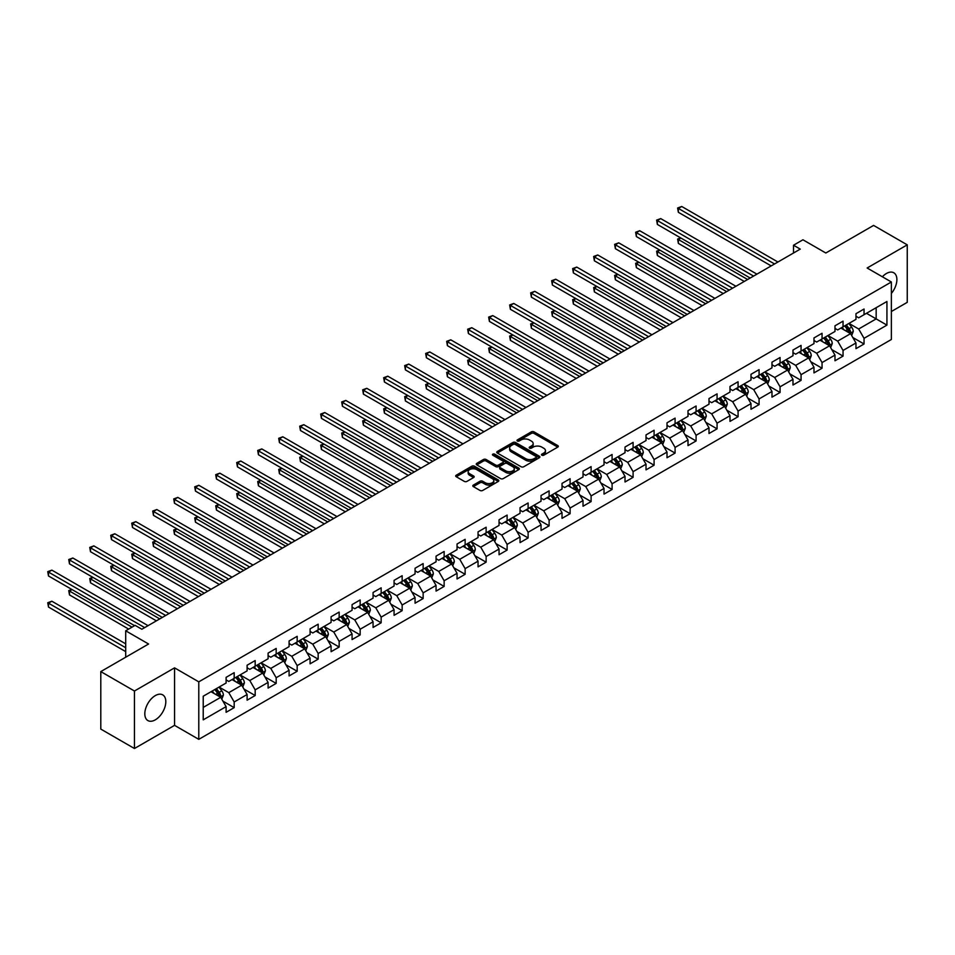 <?xml version="1.0" encoding="UTF-8"?>
<svg xmlns="http://www.w3.org/2000/svg" width="955" height="955" viewBox="0 0 955 955"><rect width="100%" height="100%" fill="white"/><g stroke="black" fill="none" stroke-linecap="round" stroke-linejoin="round"><path stroke-width="1.43" d="M541.879 455.213A1.313 0.752 0 0 0 543.729 455.213L557.768 447.107A1.874 1.074 0 0 0 558.317 446.343A1.874 1.074 0 0 0 557.768 445.579L533.988 431.851A1.874 1.074 0 0 0 531.35 431.851L517.312 439.957A1.313 0.752 0 0 0 519.162 441.019L520.976 439.98A5.981 3.45 0 0 1 529.428 439.98L531.41 441.115A5.981 3.45 0 0 1 533.165 443.562A5.981 3.45 0 0 1 531.41 445.997L529.595 447.047A1.313 0.752 0 0 0 531.446 448.122L533.26 447.071A5.981 3.45 0 0 1 541.724 447.071L543.705 448.217A5.981 3.45 0 0 1 545.448 450.653A5.981 3.45 0 0 1 543.705 453.088L541.879 454.138A1.313 0.752 0 0 0 541.879 455.213L541.879 454.138M155.307 719.843A14.85 8.571 120 0 0 165.012 706.76A14.85 8.571 120 0 0 162.732 694.87A14.85 8.571 120 0 0 155.307 695.598A14.85 8.571 120 0 0 145.614 708.682A14.85 8.571 120 0 0 147.894 720.583A14.85 8.571 120 0 0 155.307 719.843M891.373 293.436A14.85 8.571 120 0 0 893.808 272.784A14.85 8.571 120 0 0 886.383 273.512A14.85 8.571 120 0 0 882.348 276.783M473.358 485.092A1.874 1.074 0 0 0 472.809 485.856A1.874 1.074 0 0 0 473.358 486.608L480.031 490.464A1.874 1.074 0 0 0 482.669 490.464L498.259 481.463A1.874 1.074 0 0 0 498.808 480.699A1.874 1.074 0 0 0 498.259 479.935L474.48 466.207A1.874 1.074 0 0 0 471.83 466.207L456.251 475.208A1.874 1.074 0 0 0 455.702 475.972A1.874 1.074 0 0 0 456.251 476.736L464.309 481.392A1.874 1.074 0 0 0 466.947 481.392L473.62 477.536A1.874 1.074 0 0 0 474.169 476.772A1.874 1.074 0 0 0 473.62 476.008L469.621 473.704A5.002 2.889 0 0 1 468.153 471.663A5.002 2.889 0 0 1 471.245 469.001A5.002 2.889 0 0 1 476.688 469.621L492.338 478.658A5.002 2.889 0 0 1 493.807 480.699A5.002 2.889 0 0 1 490.727 483.373A5.002 2.889 0 0 1 485.271 482.741L482.669 481.236A1.874 1.074 0 0 0 480.031 481.236L473.358 485.092L473.358 486.608L480.031 482.788L480.031 481.236M891.373 311.509L907.25 302.341L907.25 244.85L873.598 225.416L825.824 253.003L802.94 239.789L793.521 245.232L800.254 249.124L141.853 629.238L135.121 625.358L125.702 630.801L125.702 657.219M134.452 691.014L134.452 748.517L174.562 725.358L174.562 667.855L134.452 691.014L100.8 671.592L148.586 644.004L125.702 630.801M174.562 667.855L198.783 681.846L891.373 281.988L891.373 339.491L198.783 739.349L198.783 681.846M907.25 244.85L867.14 267.997L891.373 281.988M521.108 466.744A1.874 1.074 0 0 0 523.758 466.744L539.336 457.743A1.874 1.074 0 0 0 539.885 456.979A1.874 1.074 0 0 0 539.336 456.215L515.557 442.487A1.874 1.074 0 0 0 512.919 442.487L497.328 451.488A1.874 1.074 0 0 0 496.779 452.252A1.874 1.074 0 0 0 497.328 453.016L521.108 466.744M493.293 455.487A1.313 0.752 0 0 1 494.618 455.678L494.618 454.126L518.804 468.081A1.874 1.074 0 0 1 519.341 468.845A1.874 1.074 0 0 1 518.804 469.609L503.213 478.61A1.874 1.074 0 0 1 500.563 478.61L476.784 464.882L483.457 461.05L483.457 459.498L476.784 463.354A1.874 1.074 0 0 0 476.247 464.118A1.874 1.074 0 0 0 476.784 464.882L476.784 463.354M483.457 461.05A1.874 1.074 0 0 1 486.107 461.05L486.107 459.498A1.874 1.074 0 0 0 483.457 459.498M486.107 459.498L495.74 465.073A1.874 1.074 0 0 0 498.391 465.073L502.819 462.518A1.874 1.074 0 0 0 503.357 461.754A1.874 1.074 0 0 0 502.819 460.99L492.768 455.189A1.313 0.752 0 0 1 494.618 454.126M134.452 748.517L100.8 729.095L100.8 671.592M222.945 701.161L234.178 707.643L234.178 701.973L247.106 694.512L247.106 700.182L255.176 695.527L255.176 689.856L268.092 682.395L268.092 688.066L276.174 683.398L276.174 677.728L289.09 670.267L289.09 675.937L297.172 671.281L297.172 665.611L310.089 658.15L310.089 663.821L318.158 659.153L318.158 653.483L331.087 646.022L331.087 651.704L339.156 647.036L339.156 641.366L352.073 633.905L352.073 639.575L360.154 634.92L360.154 629.238L373.071 621.789L373.071 627.459L381.152 622.791L381.152 617.121L394.069 609.66L394.069 615.33L402.151 610.675L402.151 605.004L415.067 597.543L415.067 603.214L423.137 598.546L423.137 592.876L436.065 585.415L436.065 591.085L444.135 586.43L444.135 580.759L457.051 573.298L457.051 578.969L465.133 574.301L465.133 568.631L478.049 561.17L478.049 566.852L486.131 562.185L486.131 556.514L499.047 549.053L499.047 554.724L507.117 550.068L507.117 544.386L520.045 536.937L520.045 542.607L528.115 537.94L528.115 532.269L541.043 524.808L541.043 530.479L549.113 525.823L549.113 520.153L562.029 512.692L562.029 518.362L570.111 513.695L570.111 508.024L583.028 500.563L583.028 506.234L591.109 501.578L591.109 495.908L604.026 488.447L604.026 494.117L612.095 489.449L612.095 483.779L625.024 476.318L625.024 482L633.093 477.333L633.093 471.663L646.022 464.202L646.022 469.872L654.091 465.216L654.091 459.534L667.008 452.085L667.008 457.755L675.09 453.088L675.09 447.418L688.006 439.957L688.006 445.627L696.088 440.971L696.088 435.301L709.004 427.84L709.004 433.51L717.074 428.843L717.074 423.172L730.002 415.712L730.002 421.382L738.072 416.726L738.072 411.056L751 403.595L751 409.265L759.07 404.598L759.07 398.927L771.986 391.466L771.986 397.149L780.068 392.481L780.068 386.811L792.984 379.35L792.984 385.02L801.066 380.365L801.066 374.682L813.982 367.233L813.982 372.904L822.052 368.236L822.052 362.566L834.98 355.105L834.98 360.775L843.05 356.12L843.05 350.449L855.966 342.988L855.966 348.659L864.048 343.991L864.048 338.321L886.932 325.118L886.932 301.494L876.165 307.701L876.165 318.898L886.932 325.118M234.178 707.643L226.108 712.311L226.108 706.64L203.224 719.843L203.224 696.219L226.108 683.016L226.108 677.346L234.178 672.678L234.178 678.348L247.106 670.888L247.106 665.217L255.176 660.562L255.176 666.232L268.092 658.771L268.092 653.101L276.174 648.433L276.174 654.103L289.09 646.642L289.09 640.972L297.172 636.317L297.172 641.987L310.089 634.526L310.089 628.856L318.158 624.188L318.158 629.858L331.087 622.409L331.087 616.727L339.156 612.071L339.156 617.742L352.073 610.281L352.073 604.611L360.154 599.943L360.154 605.625L373.071 598.164L373.071 592.494L381.152 587.826L381.152 593.497L394.069 586.036L394.069 580.365L402.151 575.71L402.151 581.38L415.067 573.919L415.067 568.249L423.137 563.581L423.137 569.252L436.065 561.791L436.065 556.12L444.135 551.465L444.135 557.135L457.051 549.674L457.051 544.004L465.133 539.336L465.133 545.007L478.049 537.558L478.049 531.875L486.131 527.22L486.131 532.89L499.047 525.429L499.047 519.759L507.117 515.091L507.117 520.773L520.045 513.312L520.045 507.642L528.115 502.975L528.115 508.645L541.043 501.184L541.043 495.514L549.113 490.858L549.113 496.528L562.029 489.067L562.029 483.397L570.111 478.73L570.111 484.4L583.028 476.939L583.028 471.269L591.109 466.613L591.109 472.283L604.026 464.822L604.026 459.152L612.095 454.485L612.095 460.155L625.024 452.706L625.024 447.024L633.093 442.368L633.093 448.038L646.022 440.577L646.022 434.907L654.091 430.239L654.091 435.922L667.008 428.461L667.008 422.79L675.09 418.123L675.09 423.793L688.006 416.332L688.006 410.662L696.088 406.006L696.088 411.677L709.004 404.216L709.004 398.545L717.074 393.878L717.074 399.548L730.002 392.087L730.002 386.417L738.072 381.761L738.072 387.432L751 379.971L751 374.3L759.07 369.633L759.07 375.303L771.986 367.854L771.986 362.172L780.068 357.516L780.068 363.187L792.984 355.726L792.984 350.055L801.066 345.388L801.066 351.07L813.982 343.609L813.982 337.939L822.052 333.271L822.052 338.941L834.98 331.481L834.98 325.81L843.05 321.155L843.05 326.825L855.966 319.364L855.966 313.694L864.048 309.026L864.048 314.696L886.932 301.494M232.029 679.59L241.722 685.189L228.794 692.65L219.101 687.051M226.108 679.9L228.794 681.464L234.178 678.348M228.794 692.65L234.178 701.973M241.722 685.189L247.106 694.512M253.027 667.473L262.709 673.072L249.792 680.521L240.099 674.934M247.106 667.784L249.792 669.336L255.176 666.232M249.792 680.521L255.176 689.856M262.709 673.072L268.092 682.395M274.013 655.345L283.707 660.944L270.79 668.404L261.097 662.806M268.092 655.667L270.79 657.219L276.174 654.103M270.79 668.404L276.174 677.728M283.707 660.944L289.09 670.267M295.011 643.228L304.705 648.827L291.788 656.288L282.095 650.689M289.09 643.539L291.788 645.091L297.172 641.987M291.788 656.288L297.172 665.611M304.705 648.827L310.089 658.15M316.01 631.112L325.703 636.699L312.774 644.159L303.093 638.573M310.089 631.422L312.774 632.974L318.158 629.858M312.774 644.159L318.158 653.483M325.703 636.699L331.087 646.022M337.008 618.983L346.689 624.582L333.773 632.043L324.079 626.444M331.087 619.294L333.773 620.846L339.156 617.742M333.773 632.043L339.156 641.366M346.689 624.582L352.073 633.905M358.006 606.867L367.687 612.453L354.771 619.914L345.077 614.328M352.073 607.177L354.771 608.729L360.154 605.625M354.771 619.914L360.154 629.238M367.687 612.453L373.071 621.789M378.992 594.738L388.685 600.337L375.769 607.798L366.075 602.199M373.071 595.049L375.769 596.612L381.152 593.497M375.769 607.798L381.152 617.121M388.685 600.337L394.069 609.66M399.99 582.622L409.683 588.22L396.767 595.669L387.073 590.083M394.069 582.932L396.767 584.484L402.151 581.38M396.767 595.669L402.151 605.004M409.683 588.22L415.067 597.543M420.988 570.493L430.681 576.092L417.753 583.553L408.072 577.954M415.067 570.815L417.753 572.367L423.137 569.252M417.753 583.553L423.137 592.876M430.681 576.092L436.065 585.415M441.986 558.377L451.667 563.975L438.751 571.436L429.058 565.838M436.065 558.687L438.751 560.239L444.135 557.135M438.751 571.436L444.135 580.759M451.667 563.975L457.051 573.298M462.972 546.26L472.665 551.847L459.749 559.308L450.056 553.721M457.051 546.57L459.749 548.122L465.133 545.007M459.749 559.308L465.133 568.631M472.665 551.847L478.049 561.17M483.97 534.132L493.663 539.73L480.747 547.191L471.054 541.592M478.049 534.442L480.747 535.994L486.131 532.89M480.747 547.191L486.131 556.514M493.663 539.73L499.047 549.053M504.968 522.015L514.661 527.602L501.745 535.063L492.052 529.476M499.047 522.325L501.745 523.877L507.117 520.773M501.745 535.063L507.117 544.386M514.661 527.602L520.045 536.937M525.966 509.886L535.66 515.485L522.731 522.946L513.05 517.347M520.045 510.197L522.731 511.761L528.115 508.645M522.731 522.946L528.115 532.269M535.66 515.485L541.043 524.808M546.964 497.77L556.646 503.369L543.729 510.818L534.036 505.231M541.043 498.08L543.729 499.632L549.113 496.528M543.729 510.818L549.113 520.153M556.646 503.369L562.029 512.692M567.95 485.641L577.644 491.24L564.727 498.701L555.034 493.102M562.029 485.964L564.727 487.516L570.111 484.4M564.727 498.701L570.111 508.024M577.644 491.24L583.028 500.563M588.949 473.525L598.642 479.124L585.725 486.584L576.032 480.986M583.028 473.835L585.725 475.387L591.109 472.283M585.725 486.584L591.109 495.908M598.642 479.124L604.026 488.447M609.947 461.408L619.64 466.995L606.712 474.456L597.03 468.857M604.026 461.719L606.712 463.271L612.095 460.155M606.712 474.456L612.095 483.779M619.64 466.995L625.024 476.318M630.945 449.28L640.638 454.878L627.71 462.339L618.016 456.741M625.024 449.59L627.71 451.142L633.093 448.038M627.71 462.339L633.093 471.663M640.638 454.878L646.022 464.202M651.943 437.163L661.624 442.75L648.708 450.211L639.014 444.624M646.022 437.474L648.708 439.025L654.091 435.922M648.708 450.211L654.091 459.534M661.624 442.75L667.008 452.085M672.929 425.035L682.622 430.633L669.706 438.094L660.012 432.496M667.008 425.345L669.706 426.909L675.09 423.793M669.706 438.094L675.09 447.418M682.622 430.633L688.006 439.957M693.927 412.918L703.62 418.517L690.704 425.966L681.011 420.379M688.006 413.229L690.704 414.78L696.088 411.677M690.704 425.966L696.088 435.301M703.62 418.517L709.004 427.84M714.925 400.79L724.618 406.388L711.69 413.849L702.009 408.251M709.004 401.112L711.69 402.664L717.074 399.548M711.69 413.849L717.074 423.172M724.618 406.388L730.002 415.712M735.923 388.673L745.616 394.272L732.688 401.733L722.995 396.134M730.002 388.983L732.688 390.535L738.072 387.432M732.688 401.733L738.072 411.056M745.616 394.272L751 403.595M756.921 376.557L766.602 382.143L753.686 389.604L743.993 384.006M751 376.867L753.686 378.419L759.07 375.303M753.686 389.604L759.07 398.927M766.602 382.143L771.986 391.466M777.907 364.428L787.6 370.027L774.684 377.488L764.991 371.889M771.986 364.738L774.684 366.29L780.068 363.187M774.684 377.488L780.068 386.811M787.6 370.027L792.984 379.35M798.905 352.311L808.599 357.898L795.682 365.359L785.989 359.772M792.984 352.622L795.682 354.174L801.066 351.07M795.682 365.359L801.066 374.682M808.599 357.898L813.982 367.233M819.903 340.183L829.597 345.782L816.668 353.243L806.987 347.644M813.982 340.493L816.668 342.057L822.052 338.941M816.668 353.243L822.052 362.566M829.597 345.782L834.98 355.105M840.901 328.066L850.595 333.665L837.666 341.114L827.973 335.527M834.98 328.377L837.666 329.929L843.05 326.825M837.666 341.114L843.05 350.449M850.595 333.665L855.966 342.988M866.472 313.3L876.165 318.898L858.664 328.998L848.971 323.399M855.966 316.248L858.664 317.812L864.048 314.696M858.664 328.998L864.048 338.321M174.562 725.358L198.783 739.349M793.521 245.232L793.521 253.003M203.224 707.416L220.724 697.305L211.031 691.718M220.724 697.305L226.108 706.64M852.815 337.509L864.048 343.991M831.817 349.626L843.05 356.12M810.819 361.754L822.052 368.236M789.821 373.871L801.066 380.365M768.823 385.999L780.068 392.481M747.837 398.116L759.07 404.598M726.839 410.232L738.072 416.726M705.841 422.361L717.074 428.843M684.842 434.477L696.088 440.971M663.844 446.606L675.09 453.088M642.858 458.722L654.091 465.216M621.86 470.851L633.093 477.333M600.862 482.967L612.095 489.449M579.864 495.084L591.109 501.578M558.866 507.212L570.111 513.695M537.88 519.329L549.113 525.823M516.882 531.457L528.115 537.94M495.884 543.574L507.117 550.068M474.886 555.703L486.131 562.185M453.888 567.819L465.133 574.301M432.901 579.936L444.135 586.43M411.903 592.064L423.137 598.546M390.905 604.181L402.151 610.675M369.907 616.309L381.152 622.791M348.921 628.426L360.154 634.92M327.923 640.554L339.156 647.036M306.925 652.671L318.158 659.153M285.927 664.787L297.172 671.281M264.929 676.916L276.174 683.398M243.943 689.033L255.176 695.527M542.404 455.392L543.705 454.652A5.981 3.45 0 0 0 545.448 452.204L545.448 450.653M533.165 443.562L533.165 445.114A5.981 3.45 0 0 1 531.41 447.549L530.12 448.301M557.744 447.119L533.988 433.403A1.874 1.074 0 0 0 531.35 433.403L517.837 441.21M539.336 456.215L539.336 457.743L515.557 444.051A1.874 1.074 0 0 0 512.919 444.051L497.352 453.028M536.042 457.517A1.313 0.752 0 0 0 536.042 456.454L515.163 444.397A1.313 0.752 0 0 0 513.312 444.397L511.403 445.507A5.981 3.45 0 0 0 509.648 447.943A5.981 3.45 0 0 0 511.403 450.39L525.668 458.627A5.981 3.45 0 0 0 534.12 458.627L536.042 457.517L536.042 459.069A1.313 0.752 0 0 0 536.424 458.531L536.424 456.979M509.648 447.943L509.648 449.495A5.981 3.45 0 0 0 511.403 451.942L511.403 450.39M536.042 459.069L534.12 460.179A5.981 3.45 0 0 1 525.668 460.179L511.403 451.942M486.107 461.05L495.74 466.625A1.874 1.074 0 0 0 498.391 466.625L502.819 464.07A1.874 1.074 0 0 0 503.357 463.306L503.357 461.754M494.618 455.678L518.768 469.621M505.756 470.851A5.002 2.889 0 0 0 511.2 471.472A5.002 2.889 0 0 0 514.279 468.81A5.002 2.889 0 0 0 512.823 466.768L507.308 463.581A1.874 1.074 0 0 0 504.658 463.581L500.241 466.136A1.874 1.074 0 0 0 499.692 466.9A1.874 1.074 0 0 0 500.241 467.663L505.756 470.851L505.756 472.403A5.002 2.889 0 0 0 511.2 473.023A5.002 2.889 0 0 0 514.279 470.361L514.279 468.81M499.692 466.9L499.692 468.451A1.874 1.074 0 0 0 500.241 469.215L500.241 467.663M505.756 472.403L500.241 469.215M493.807 480.699L493.807 482.263A5.002 2.889 0 0 1 490.727 484.925A5.002 2.889 0 0 1 485.271 484.292L482.669 482.788A1.874 1.074 0 0 0 480.031 482.788M468.153 471.663L468.153 473.214A5.002 2.889 0 0 0 469.621 475.256L469.621 473.704M473.62 476.008L473.62 477.536L469.621 475.256M498.235 481.475L474.48 467.771A1.874 1.074 0 0 0 471.83 467.771L456.275 476.748L456.251 475.208M851.657 335.503L853.257 331.469A5.05 2.913 -120 0 0 851.645 327.171L848.864 323.47M844.029 329.869L842.131 327.35M680.915 238.034L678.36 239.502L678.36 243.394L744.267 281.439M844.698 325.87L847.467 329.582A5.05 2.913 60 0 1 848.911 332.615L850.535 331.683A5.05 2.913 -120 0 0 849.091 328.651L846.309 324.939M845.044 325.667L848.124 329.785A2.567 1.48 60 0 1 848.589 330.561L850.535 331.683M678.36 243.394L677.62 239.084L747.634 279.505M677.62 239.084L680.617 237.855M774.553 263.962L678.36 208.429L681.727 206.483L777.907 262.016M771.186 265.908L678.36 212.308L678.36 208.429L677.62 207.999L681.727 206.483M678.36 212.308L677.62 207.999M830.659 347.62L832.259 343.585A5.05 2.913 -120 0 0 830.647 339.3L827.866 335.587M823.031 341.986L821.145 339.467M659.917 250.15L657.362 251.631L657.362 255.51L723.269 293.567M823.699 337.998L826.481 341.699A5.05 2.913 60 0 1 827.925 344.743L829.537 343.8A5.05 2.913 -120 0 0 828.092 340.768L825.311 337.067M824.046 337.795L827.126 341.902A2.567 1.48 60 0 1 827.603 342.69L829.537 343.8M657.362 255.51L656.622 251.201L726.636 291.621M656.622 251.201L659.619 249.983M809.661 359.749L811.261 355.714A5.05 2.913 -120 0 0 809.649 351.416L806.88 347.704M802.033 354.114L800.147 351.595M638.919 262.279L636.364 263.747L636.364 267.639L702.271 305.684M802.701 350.115L805.483 353.827A5.05 2.913 60 0 1 806.927 356.86L808.539 355.929A5.05 2.913 -120 0 0 807.094 352.896L804.313 349.184M803.06 349.912L806.139 354.03A2.567 1.48 60 0 1 806.605 354.806L808.539 355.929M636.364 267.639L635.624 263.317L705.638 303.75M635.624 263.317L638.632 262.1M753.555 276.079L657.362 220.545L660.729 218.6L756.921 274.145M750.188 278.024L657.362 224.437L657.362 220.545L656.622 220.116L660.729 218.6M657.362 224.437L656.622 220.116M732.557 288.207L636.364 232.674L639.731 230.728L735.923 286.261M729.19 290.141L636.364 236.554L636.364 232.674L635.624 232.244L639.731 230.728M636.364 236.554L635.624 232.244M788.663 371.865L790.263 367.83A5.05 2.913 -120 0 0 788.651 363.533L785.881 359.832M781.035 366.231L779.149 363.712M617.933 274.395L615.366 275.876L615.366 279.755L681.273 317.812M781.703 362.243L784.485 365.944A5.05 2.913 60 0 1 785.929 368.976L787.541 368.045A5.05 2.913 -120 0 0 786.096 365.013L783.327 361.312M782.061 362.041L785.141 366.147A2.567 1.48 60 0 1 785.607 366.935L787.541 368.045M615.366 279.755L614.626 275.446L684.639 315.866M614.626 275.446L617.634 274.228M767.665 383.994L769.276 379.959A5.05 2.913 -120 0 0 767.665 375.661L764.883 371.949M760.037 378.359L758.151 375.84M596.935 286.512L594.38 287.992L594.38 291.884L660.287 329.929M760.705 374.36L763.487 378.073A5.05 2.913 60 0 1 764.931 381.105L766.543 380.174A5.05 2.913 -120 0 0 765.098 377.141L762.329 373.429M761.063 374.157L764.143 378.276A2.567 1.48 60 0 1 764.609 379.051L766.543 380.174M594.38 291.884L593.64 287.562L663.641 327.983M593.64 287.562L596.636 286.345M746.679 396.11L748.278 392.075A5.05 2.913 -120 0 0 746.667 387.778L743.885 384.077M739.051 390.476L737.153 387.957M575.937 298.64L573.382 300.121L573.382 304L639.289 342.057M739.719 386.477L742.489 390.189A5.05 2.913 60 0 1 743.933 393.221L745.557 392.29A5.05 2.913 -120 0 0 744.112 389.258L741.331 385.545M740.065 386.274L743.145 390.392A2.567 1.48 60 0 1 743.611 391.168L745.557 392.29M573.382 304L572.642 299.691L642.655 340.111M572.642 299.691L575.638 298.473M711.559 300.324L615.366 244.79L618.733 242.845L714.925 298.378M708.192 302.269L615.366 248.67L615.366 244.79L614.626 244.361L618.733 242.845M615.366 248.67L614.626 244.361M690.561 312.452L594.38 256.907L597.735 254.973L693.927 310.506M687.194 314.386L594.38 260.799L594.38 256.907L593.64 256.489L597.735 254.973M594.38 260.799L593.64 256.489M669.574 324.569L573.382 269.035L576.748 267.09L672.929 322.623M666.208 326.514L573.382 272.915L573.382 269.035L572.642 268.606L576.748 267.09M573.382 272.915L572.642 268.606M648.576 336.685L552.384 281.152L555.75 279.218L651.943 334.751M645.21 338.631L552.384 285.044L552.384 281.152L551.644 280.722L555.75 279.218M552.384 285.044L551.644 280.722M627.578 348.814L531.386 293.281L534.752 291.335L630.945 346.868M624.212 350.76L531.386 297.16L531.386 293.281L530.646 292.851L534.752 291.335M531.386 297.16L530.646 292.851M606.58 360.93L510.388 305.397L513.754 303.451L609.947 358.996M603.214 362.876L510.388 309.289L510.388 305.397L509.648 304.967L513.754 303.451M510.388 309.289L509.648 304.967M585.582 373.059L489.402 317.526L492.768 315.58L588.949 371.113M582.228 374.993L489.402 321.405L489.402 317.526L488.662 317.096L492.768 315.58M489.402 321.405L488.662 317.096M564.596 385.175L468.404 329.642L471.77 327.696L567.95 383.23M561.23 387.121L468.404 333.522L468.404 329.642L467.663 329.212L471.77 327.696M468.404 333.522L467.663 329.212M543.598 397.304L447.406 341.759L450.772 339.825L546.964 395.358M540.232 399.238L447.406 345.65L447.406 341.759L446.665 341.341L450.772 339.825M447.406 345.65L446.665 341.341M522.6 409.42L426.408 353.887L429.774 351.941L525.966 407.475M519.234 411.366L426.408 357.767L426.408 353.887L425.667 353.457L429.774 351.941M426.408 357.767L425.667 353.457M501.602 421.537L405.409 366.004L408.776 364.07L504.968 419.603M498.235 423.483L405.409 369.895L405.409 366.004L404.669 365.574L408.776 364.07M405.409 369.895L404.669 365.574M480.604 433.666L384.423 378.132L387.79 376.186L483.97 431.72M477.249 435.611L384.423 382.012L384.423 378.132L383.683 377.702L387.79 376.186M384.423 382.012L383.683 377.702M459.618 445.782L363.425 390.249L366.792 388.303L462.972 443.848M456.251 447.728L363.425 394.14L363.425 390.249L362.685 389.819L366.792 388.303M363.425 394.14L362.685 389.819M438.62 457.911L342.427 402.377L345.794 400.432L441.986 455.965M435.253 459.844L342.427 406.257L342.427 402.377L341.687 401.948L345.794 400.432M342.427 406.257L341.687 401.948M417.622 470.027L321.429 414.494L324.796 412.548L420.988 468.081M414.255 471.973L321.429 418.374L321.429 414.494L320.689 414.064L324.796 412.548M321.429 418.374L320.689 414.064M396.623 482.156L300.443 426.61L303.797 424.677L399.99 480.21M393.257 484.089L300.443 430.502L300.443 426.61L299.703 426.193L303.797 424.677M300.443 430.502L299.703 426.193M375.625 494.272L279.445 438.739L282.811 436.793L378.992 492.326M372.271 496.218L279.445 442.619L279.445 438.739L278.705 438.309L282.811 436.793M279.445 442.619L278.705 438.309M354.639 506.389L258.447 450.856L261.813 448.922L358.006 504.455M351.273 508.335L258.447 454.747L258.447 450.856L257.707 450.438L261.813 448.922M258.447 454.747L257.707 450.438M333.641 518.517L237.449 462.984L240.815 461.038L337.008 516.571M330.275 520.463L237.449 466.864L237.449 462.984L236.709 462.554L240.815 461.038M237.449 466.864L236.709 462.554M725.681 408.227L727.28 404.204A5.05 2.913 -120 0 0 725.669 399.906L722.887 396.194M718.053 402.604L716.166 400.085M554.939 310.757L552.384 312.237L552.384 316.117L618.291 354.174M718.721 398.605L721.503 402.318A5.05 2.913 60 0 1 722.947 405.35L724.559 404.419A5.05 2.913 -120 0 0 723.114 401.375L720.333 397.674M719.067 398.402L722.159 402.521A2.567 1.48 60 0 1 722.625 403.296L724.559 404.419M552.384 316.117L551.644 311.808L621.657 352.228M551.644 311.808L554.64 310.59M704.683 420.355L706.282 416.32A5.05 2.913 -120 0 0 704.671 412.023L701.901 408.322M697.054 414.721L695.168 412.202M533.941 322.886L531.386 324.354L531.386 328.245L597.293 366.29M697.723 410.722L700.504 414.434A5.05 2.913 60 0 1 701.949 417.466L703.56 416.535A5.05 2.913 -120 0 0 702.116 413.503L699.335 409.791M698.081 410.519L701.161 414.637A2.567 1.48 60 0 1 701.627 415.413L703.56 416.535M531.386 328.245L530.646 323.936L600.659 364.356M530.646 323.936L533.654 322.706M683.685 432.472L685.284 428.437A5.05 2.913 -120 0 0 683.685 424.151L680.903 420.439M676.056 426.837L674.17 424.318M512.954 335.002L510.388 336.482L510.388 340.362L576.295 378.419M676.725 422.85L679.506 426.551A5.05 2.913 60 0 1 680.951 429.595L682.562 428.652A5.05 2.913 -120 0 0 681.118 425.62L678.348 421.919M677.083 422.647L680.163 426.754A2.567 1.48 60 0 1 680.629 427.542L682.562 428.652M510.388 340.362L509.648 336.053L579.661 376.473M509.648 336.053L512.656 334.835M662.686 444.6L664.298 440.565A5.05 2.913 -120 0 0 662.686 436.268L659.905 432.555M655.058 438.966L653.172 436.447M491.956 347.131L489.402 348.599L489.402 352.49L555.309 390.535M655.739 434.967L658.508 438.679A5.05 2.913 60 0 1 659.953 441.711L661.564 440.78A5.05 2.913 -120 0 0 660.132 437.748L657.35 434.036M656.085 434.764L659.165 438.882A2.567 1.48 60 0 1 659.63 439.658L661.564 440.78M489.402 352.49L488.662 348.169L558.663 388.601M488.662 348.169L491.658 346.952M641.7 456.717L643.3 452.682A5.05 2.913 -120 0 0 641.688 448.384L638.907 444.684M634.072 451.082L632.186 448.564M470.958 359.247L468.404 360.727L468.404 364.607L534.311 402.664M634.741 447.095L637.51 450.796A5.05 2.913 60 0 1 638.955 453.828L640.578 452.897A5.05 2.913 -120 0 0 639.134 449.865L636.352 446.164M635.087 446.892L638.167 450.999A2.567 1.48 60 0 1 638.632 451.787L640.578 452.897M468.404 364.607L467.663 360.298L537.677 400.718M467.663 360.298L470.66 359.08M620.702 468.845L622.302 464.81A5.05 2.913 -120 0 0 620.69 460.513L617.909 456.8M613.074 463.211L611.188 460.692M449.96 371.364L447.406 372.844L447.406 376.736L513.312 414.78M613.743 459.212L616.524 462.924A5.05 2.913 60 0 1 617.969 465.956L619.58 465.025A5.05 2.913 -120 0 0 618.136 461.993L615.354 458.281M614.089 459.009L617.181 463.127A2.567 1.48 60 0 1 617.646 463.903L619.58 465.025M447.406 376.736L446.665 372.414L516.679 412.835M446.665 372.414L449.674 371.197M599.704 480.962L601.304 476.927A5.05 2.913 -120 0 0 599.692 472.63L596.923 468.929M592.076 475.327L590.19 472.809M428.974 383.492L426.408 384.972L426.408 388.852L492.314 426.909M592.745 471.328L595.526 475.041A5.05 2.913 60 0 1 596.971 478.073L598.582 477.142A5.05 2.913 -120 0 0 597.138 474.11L594.356 470.397M593.103 471.137L596.183 475.244A2.567 1.48 60 0 1 596.648 476.02L598.582 477.142M426.408 388.852L425.667 384.543L495.681 424.963M425.667 384.543L428.676 383.325M578.706 493.078L580.306 489.056A5.05 2.913 -120 0 0 578.706 484.758L575.925 481.045M571.078 487.456L569.192 484.937M407.976 395.609L405.409 397.089L405.409 400.969L471.316 439.025M571.747 483.457L574.528 487.169A5.05 2.913 60 0 1 575.972 490.202L577.584 489.27A5.05 2.913 -120 0 0 576.14 486.226L573.37 482.526M572.105 483.254L575.185 487.372A2.567 1.48 60 0 1 575.65 488.148L577.584 489.27M405.409 400.969L404.669 396.659L474.683 437.08M404.669 396.659L407.678 395.442M557.708 505.207L559.32 501.172A5.05 2.913 -120 0 0 557.708 496.875L554.927 493.174M550.08 499.572L548.194 497.054M386.978 407.737L384.423 409.206L384.423 413.097L450.33 451.142M550.76 495.573L553.53 499.286A5.05 2.913 60 0 1 554.974 502.318L556.598 501.387A5.05 2.913 -120 0 0 555.153 498.355L552.372 494.642M551.107 495.37L554.187 499.489A2.567 1.48 60 0 1 554.652 500.265L556.598 501.387M384.423 413.097L383.683 408.788L453.697 449.208M383.683 408.788L386.68 407.558M536.722 517.324L538.322 513.289A5.05 2.913 -120 0 0 536.71 509.003L533.929 505.291M529.094 511.689L527.208 509.17M365.98 419.854L363.425 421.334L363.425 425.214L429.332 463.271M529.762 507.702L532.532 511.403A5.05 2.913 60 0 1 533.976 514.447L535.6 513.504A5.05 2.913 -120 0 0 534.155 510.471L531.374 506.771M530.109 507.499L533.188 511.605A2.567 1.48 60 0 1 533.654 512.393L535.6 513.504M363.425 425.214L362.685 420.904L432.699 461.325M362.685 420.904L365.681 419.687M515.724 529.452L517.324 525.417A5.05 2.913 -120 0 0 515.712 521.12L512.931 517.407M508.096 523.818L506.21 521.299M344.982 431.982L342.427 433.451L342.427 437.342L408.334 475.387M508.764 519.818L511.546 523.531A5.05 2.913 60 0 1 512.99 526.563L514.602 525.632A5.05 2.913 -120 0 0 513.157 522.6L510.376 518.887M509.111 519.615L512.202 523.734A2.567 1.48 60 0 1 512.668 524.51L514.602 525.632M342.427 437.342L341.687 433.021L411.701 473.453M341.687 433.021L344.695 431.803M494.726 541.569L496.325 537.534A5.05 2.913 -120 0 0 494.714 533.236L491.944 529.536M487.098 535.934L485.212 533.415M323.996 444.099L321.429 445.579L321.429 449.459L387.336 487.516M487.766 531.947L490.548 535.648A5.05 2.913 60 0 1 491.992 538.68L493.604 537.749A5.05 2.913 -120 0 0 492.159 534.716L489.378 531.016M488.124 531.744L491.204 535.851A2.567 1.48 60 0 1 491.67 536.638L493.604 537.749M321.429 449.459L320.689 445.149L390.702 485.57M320.689 445.149L323.697 443.932M473.728 553.697L475.327 549.662A5.05 2.913 -120 0 0 473.728 545.365L470.946 541.652M466.1 548.063L464.214 545.544M302.998 456.215L300.443 457.696L300.443 461.587L366.338 499.632M466.768 544.063L469.55 547.776A5.05 2.913 60 0 1 470.994 550.808L472.606 549.877A5.05 2.913 -120 0 0 471.161 546.845L468.392 543.132M467.126 543.861L470.206 547.979A2.567 1.48 60 0 1 470.672 548.755L472.606 549.877M300.443 461.587L299.703 457.266L369.704 497.686M299.703 457.266L302.699 456.048M452.742 565.814L454.341 561.779A5.05 2.913 -120 0 0 452.73 557.481L449.948 553.781M445.102 560.179L443.216 557.66M282 468.344L279.445 469.824L279.445 473.704L345.352 511.761M445.782 556.192L448.552 559.893A5.05 2.913 60 0 1 449.996 562.925L451.62 561.994A5.05 2.913 -120 0 0 450.175 558.962L447.394 555.249M446.128 555.989L449.208 560.096A2.567 1.48 60 0 1 449.674 560.871L451.62 561.994M279.445 473.704L278.705 469.394L348.718 509.815M278.705 469.394L281.701 468.177M431.744 577.93L433.343 573.907A5.05 2.913 -120 0 0 431.732 569.61L428.95 565.897M424.115 572.308L422.229 569.789M261.002 480.461L258.447 481.941L258.447 485.82L324.354 523.877M424.784 568.309L427.565 572.021A5.05 2.913 60 0 1 428.998 575.053L430.621 574.122A5.05 2.913 -120 0 0 429.177 571.078L426.396 567.377M425.13 568.106L428.21 572.224A2.567 1.48 60 0 1 428.688 573L430.621 574.122M258.447 485.82L257.707 481.511L327.72 521.931M257.707 481.511L260.703 480.293M410.745 590.059L412.345 586.024A5.05 2.913 -120 0 0 410.734 581.726L407.964 578.026M403.117 584.424L401.231 581.905M240.003 492.589L237.449 494.057L237.449 497.949L303.356 535.994M403.786 580.425L406.567 584.138A5.05 2.913 60 0 1 408.012 587.17L409.623 586.239A5.05 2.913 -120 0 0 408.179 583.207L405.398 579.494M404.132 580.222L407.224 584.341A2.567 1.48 60 0 1 407.69 585.117L409.623 586.239M237.449 497.949L236.709 493.639L306.722 534.06M236.709 493.639L239.717 492.41M389.747 602.175L391.347 598.14A5.05 2.913 -120 0 0 389.736 593.855L386.966 590.142M382.119 596.541L380.233 594.022M219.017 504.706L216.451 506.186L216.451 510.065L282.358 548.122M382.788 592.554L385.569 596.254A5.05 2.913 60 0 1 387.014 599.298L388.625 598.355A5.05 2.913 -120 0 0 387.181 595.323L384.411 591.623M383.146 592.351L386.226 596.457A2.567 1.48 60 0 1 386.691 597.245L388.625 598.355M216.451 510.065L215.711 505.756L285.724 546.176M215.711 505.756L218.719 504.538M368.749 614.304L370.349 610.269A5.05 2.913 -120 0 0 368.749 605.971L365.968 602.259M361.121 608.669L359.235 606.15M198.019 516.834L195.465 518.302L195.465 522.194L261.372 560.239M361.79 604.67L364.571 608.383A5.05 2.913 60 0 1 366.016 611.415L367.627 610.484A5.05 2.913 -120 0 0 366.183 607.452L363.413 603.739M362.148 604.467L365.228 608.586A2.567 1.48 60 0 1 365.693 609.362L367.627 610.484M195.465 522.194L194.725 517.873L264.726 558.305M194.725 517.873L197.721 516.655M347.763 626.42L349.363 622.385A5.05 2.913 -120 0 0 347.751 618.088L344.97 614.387M340.135 620.786L338.237 618.267M177.021 528.951L174.467 530.431L174.467 534.311L240.374 572.367M340.804 616.799L343.573 620.499A5.05 2.913 60 0 1 345.018 623.531L346.641 622.6A5.05 2.913 -120 0 0 345.197 619.568L342.415 615.868M341.15 616.596L344.23 620.702A2.567 1.48 60 0 1 344.695 621.49L346.641 622.6M174.467 534.311L173.726 530.001L243.74 570.422M173.726 530.001L176.723 528.784M326.765 638.549L328.365 634.514A5.05 2.913 -120 0 0 326.753 630.216L323.972 626.504M319.137 632.914L317.251 630.396M156.023 541.067L153.469 542.547L153.469 546.439L219.375 584.484M319.806 628.915L322.587 632.628A5.05 2.913 60 0 1 324.02 635.66L325.643 634.729A5.05 2.913 -120 0 0 324.199 631.697L321.417 627.984M320.152 628.712L323.232 632.831A2.567 1.48 60 0 1 323.709 633.607L325.643 634.729M153.469 546.439L152.728 542.118L222.742 582.538M152.728 542.118L155.725 540.9M312.643 530.634L216.451 475.101L219.817 473.155L316.01 528.7M309.277 532.58L216.451 478.992L216.451 475.101L215.711 474.671L219.817 473.155M216.451 478.992L215.711 474.671M291.645 542.762L195.465 487.229L198.819 485.283L295.011 540.817M288.279 544.696L195.465 491.109L195.465 487.229L194.725 486.799L198.819 485.283M195.465 491.109L194.725 486.799M270.659 554.879L174.467 499.346L177.833 497.4L274.013 552.933M267.293 556.825L174.467 503.225L174.467 499.346L173.726 498.916L177.833 497.4M174.467 503.225L173.726 498.916M249.661 567.007L153.469 511.462L156.835 509.528L253.027 565.062M246.294 568.941L153.469 515.354L153.469 511.462L152.728 511.044L156.835 509.528M153.469 515.354L152.728 511.044M305.767 650.665L307.367 646.63A5.05 2.913 -120 0 0 305.755 642.333L302.986 638.632M298.139 645.031L296.253 642.512M135.025 553.196L132.47 554.676L132.47 558.556L198.377 596.612M298.808 641.044L301.589 644.744A5.05 2.913 60 0 1 303.033 647.777L304.645 646.845A5.05 2.913 -120 0 0 303.201 643.813L300.419 640.101M299.166 640.841L302.246 644.947A2.567 1.48 60 0 1 302.711 645.735L304.645 646.845M132.47 558.556L131.73 554.246L201.744 594.667M131.73 554.246L134.739 553.029M228.663 579.124L132.47 523.591L135.837 521.645L232.029 577.178M225.296 581.07L132.47 527.47L132.47 523.591L131.73 523.161L135.837 521.645M132.47 527.47L131.73 523.161M284.769 662.782L286.369 658.759A5.05 2.913 -120 0 0 284.757 654.462L281.988 650.749M277.141 657.159L275.255 654.641M114.039 565.312L111.472 566.793L111.472 570.672L177.379 608.729M277.81 653.16L280.591 656.873A5.05 2.913 60 0 1 282.035 659.905L283.647 658.974A5.05 2.913 -120 0 0 282.203 655.93L279.433 652.229M278.168 652.957L281.248 657.076A2.567 1.48 60 0 1 281.713 657.852L283.647 658.974M111.472 570.672L110.732 566.363L180.746 606.783M110.732 566.363L113.741 565.145M207.665 591.24L111.472 535.707L114.839 533.773L211.031 589.307M204.298 593.186L111.472 539.599L111.472 535.707L110.732 535.289L114.839 533.773M111.472 539.599L110.732 535.289M263.771 674.91L265.383 670.876A5.05 2.913 -120 0 0 263.771 666.578L260.99 662.877M256.143 669.276L254.257 666.757M93.041 577.441L90.486 578.909L90.486 582.801L156.393 620.846M256.811 665.277L259.593 668.989A5.05 2.913 60 0 1 261.037 672.022L262.649 671.09A5.05 2.913 -120 0 0 261.204 668.058L258.435 664.346M257.17 665.074L260.249 669.192A2.567 1.48 60 0 1 260.715 669.968L262.649 671.09M90.486 582.801L89.746 578.491L159.748 618.912M89.746 578.491L92.742 577.262M186.667 603.369L90.486 547.836L93.841 545.89L190.033 601.423M183.3 605.315L90.486 551.715L90.486 547.836L89.746 547.406L93.841 545.89M90.486 551.715L89.746 547.406M242.785 687.027L244.385 682.992A5.05 2.913 -120 0 0 242.773 678.707L239.992 674.994M235.157 681.393L233.259 678.874M72.043 589.557L69.488 591.038L69.488 594.917L128.662 629.082M235.825 677.405L238.595 681.106A5.05 2.913 60 0 1 240.039 684.15L241.663 683.207A5.05 2.913 -120 0 0 240.218 680.175L237.437 676.474M236.172 677.202L239.251 681.309A2.567 1.48 60 0 1 239.717 682.097L241.663 683.207M69.488 594.917L68.748 590.608L132.029 627.149M68.748 590.608L71.744 589.39M165.681 615.486L69.488 559.952L72.855 558.007L169.035 613.552M162.314 617.431L69.488 563.844L69.488 559.952L68.748 559.523L72.855 558.007M69.488 563.844L68.748 559.523M221.787 699.155L223.386 695.121A5.05 2.913 -120 0 0 221.775 690.823L218.993 687.111M214.159 693.521L212.273 691.002M125.702 643.849L51.857 601.22L48.49 603.154L48.49 607.046L125.702 651.62M214.827 689.522L217.609 693.235A5.05 2.913 60 0 1 219.053 696.267L220.665 695.336A5.05 2.913 -120 0 0 219.22 692.303L216.439 688.591M215.173 689.319L218.253 693.437A2.567 1.48 60 0 1 218.731 694.213L220.665 695.336M48.49 607.046L47.75 602.736L125.702 647.741M47.75 602.736L51.857 601.22M144.683 627.614L48.49 572.081L51.857 570.135L148.049 625.668M134.583 625.668L48.49 575.961L48.49 572.081L47.75 571.651L51.857 570.135M48.49 575.961L47.75 571.651M543.705 454.652L543.705 453.088M529.595 448.122L529.595 447.047M531.41 447.549L531.41 445.997M517.312 441.019L517.312 439.957M531.35 433.403L531.35 431.851M533.988 433.403L533.988 431.851M557.768 447.107L557.768 445.579M497.328 453.016L497.328 451.488M512.919 444.051L512.919 442.487M515.557 444.051L515.557 442.487M525.668 460.179L525.668 458.627M534.12 460.179L534.12 458.627M495.74 466.625L495.74 465.073M498.391 466.625L498.391 465.073M502.819 464.07L502.819 462.518M518.804 469.609L518.804 468.081M482.669 482.788L482.669 481.236M485.271 484.292L485.271 482.741M471.83 467.771L471.83 466.207M474.48 467.771L474.48 466.207M498.259 481.463L498.259 479.935M850.093 333.367L853.221 331.564M849.091 328.651L851.645 327.171M845.497 330.717L847.467 329.582M829.095 345.495L832.223 343.693M828.092 340.768L830.647 339.3M824.499 342.845L826.481 341.699M808.097 357.612L811.225 355.809M807.094 352.896L809.649 351.416M803.513 354.962L805.483 353.827M787.099 369.74L790.239 367.926M786.096 365.013L788.651 363.533M782.515 367.09L784.485 365.944M766.113 381.857L769.241 380.054M765.098 377.141L767.665 375.661M761.517 379.207L763.487 378.073M745.115 393.985L748.242 392.171M744.112 389.258L746.667 387.778M740.519 391.335L742.489 390.189M724.117 406.102L727.244 404.299M723.114 401.375L725.669 399.906M719.521 403.452L721.503 402.318M703.119 418.218L706.246 416.416M702.116 413.503L704.671 412.023M698.535 415.568L700.504 414.434M682.121 430.347L685.26 428.544M681.118 425.62L683.685 424.151M677.537 427.697L679.506 426.551M661.135 442.463L664.262 440.661M660.132 437.748L662.686 436.268M656.539 439.813L658.508 438.679M640.137 454.592L643.264 452.777M639.134 449.865L641.688 448.384M635.541 451.942L637.51 450.796M619.138 466.709L622.266 464.906M618.136 461.993L620.69 460.513M614.543 464.058L616.524 462.924M598.14 478.837L601.268 477.023M597.138 474.11L599.692 472.63M593.556 476.187L595.526 475.041M577.154 490.954L580.282 489.151M576.14 486.226L578.706 484.758M572.558 488.303L574.528 487.169M556.156 503.07L559.284 501.268M555.153 498.355L557.708 496.875M551.56 500.42L553.53 499.286M535.158 515.199L538.286 513.396M534.155 510.471L536.71 509.003M530.562 512.549L532.532 511.403M514.16 527.315L517.288 525.513M513.157 522.6L515.712 521.12M509.564 524.665L511.546 523.531M493.162 539.444L496.29 537.629M492.159 534.716L494.714 533.236M488.578 536.794L490.548 535.648M472.176 551.56L475.304 549.758M471.161 546.845L473.728 545.365M467.58 548.91L469.55 547.776M451.178 563.689L454.305 561.874M450.175 558.962L452.73 557.481M446.582 561.039L448.552 559.893M430.18 575.805L433.307 574.003M429.177 571.078L431.732 569.61M425.584 573.155L427.565 572.021M409.182 587.934L412.309 586.119M408.179 583.207L410.734 581.726M404.586 585.272L406.567 584.138M388.184 600.05L391.311 598.248M387.181 595.323L389.736 593.855M383.6 597.4L385.569 596.254M367.198 612.167L370.325 610.364M366.183 607.452L368.749 605.971M362.602 609.517L364.571 608.383M346.199 624.295L349.327 622.481M345.197 619.568L347.751 618.088M341.604 621.645L343.573 620.499M325.201 636.412L328.329 634.609M324.199 631.697L326.753 630.216M320.605 633.762L322.587 632.628M304.203 648.541L307.331 646.726M303.201 643.813L305.755 642.333M299.619 645.89L301.589 644.744M283.205 660.657L286.345 658.855M282.203 655.93L284.757 654.462M278.621 658.007L280.591 656.873M262.219 672.786L265.347 670.971M261.204 668.058L263.771 666.578M257.623 670.124L259.593 668.989M241.221 684.902L244.349 683.1M240.218 680.175L242.773 678.707M236.625 682.252L238.595 681.106M220.223 697.019L223.351 695.216M219.22 692.303L221.775 690.823M215.627 694.369L217.609 693.235"/></g></svg>
